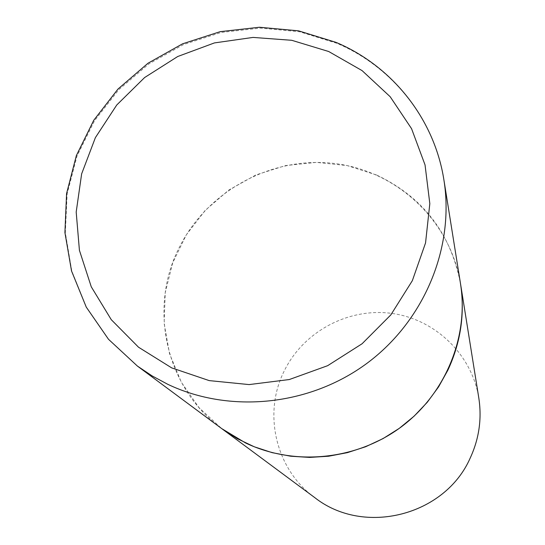 <?xml version="1.0" encoding="UTF-8"?>
<svg xmlns="http://www.w3.org/2000/svg" width="545" height="545" viewBox="0 0 545 545"><rect width="100%" height="100%" fill="white"/><g stroke="black" fill="none" stroke-linecap="round" stroke-linejoin="round"><path stroke-width="0.41" stroke-dasharray="2.73 2.04" d="M376.52 174.993L347.165 165.564L316.413 162.39L285.573 165.564L255.952 174.925L228.791 190.062L205.227 210.336L186.274 234.902L172.738 262.738L165.237 292.672L164.134 323.444L169.543 353.719L181.294 382.174L198.925 407.531L221.726 428.608C165.605 388.115 147.947 307.775 179.516 246.994C207.686 190.614 272.262 155.836 334.732 163.507C397.189 171.007 450.463 220.854 460.498 283.632C450.688 233.035 422.695 196.827 376.52 174.993M314.758 497.612C275.716 469.47 262.69 413.451 284.211 371.002C303.388 331.639 348.214 307.564 391.603 313.375C434.985 319.063 471.847 354.339 478.81 398.014M443.916 179.993C434.474 119.294 392.666 66.892 336.953 43.334L299.621 31.767L260.517 28.108L221.304 32.434L183.611 44.52L148.989 63.847L118.885 89.598L94.551 120.724L77.043 155.952L67.137 193.836L65.339 232.776L71.824 271.117L86.41 307.182L108.571 339.337L137.422 366.083M335.986 42.353L336.538 42.592"/><path stroke-width="0.82" d="M443.916 179.993L478.81 398.014C481.971 418.744 479.116 438.732 470.233 457.984C444.938 515.897 363.699 536.307 314.758 497.612L221.726 428.608L245.645 443.003C294.477 466.322 356.396 460.191 401.011 427.076C445.592 393.892 468.993 336.681 460.498 283.632C465.055 313.436 460.838 342.301 447.847 370.225L438.589 386.861L427.287 402.264L414.105 416.169L399.274 428.35L383.033 438.596L365.647 446.737L347.41 452.643L328.628 456.226L309.608 457.419L290.669 456.213L272.112 452.643L254.249 446.777L237.361 438.718L221.726 428.608L137.422 366.083L152.15 375.927L167.84 384.341C230.024 413.914 309.601 405.841 367.085 363.229C424.528 320.549 454.714 247.294 443.916 179.993C434.447 119.069 392.475 66.313 336.538 42.592M328.71 51.516L291.773 40.303L253.057 37.414L214.43 42.919L177.711 56.517L144.629 77.533L116.753 104.994L95.395 137.613L81.641 173.862L76.191 212.046L79.42 250.325L91.274 286.82L111.269 319.683L138.512 347.206L171.709 367.895L209.212 380.608L249.099 384.586L289.279 379.545L327.627 365.695L362.091 343.752L390.833 314.894L412.347 280.668L425.55 242.92L429.821 203.646L425.039 164.903L411.557 128.668L390.179 96.724L362.078 70.605L328.71 51.516M137.422 366.083L108.516 339.303L86.253 307.108L71.538 270.994L64.923 232.579L66.585 193.557L76.355 155.597L93.747 120.288L117.972 89.073L147.988 63.24L182.541 43.832L220.207 31.658L259.427 27.25L298.565 30.84L335.986 42.353"/></g></svg>
